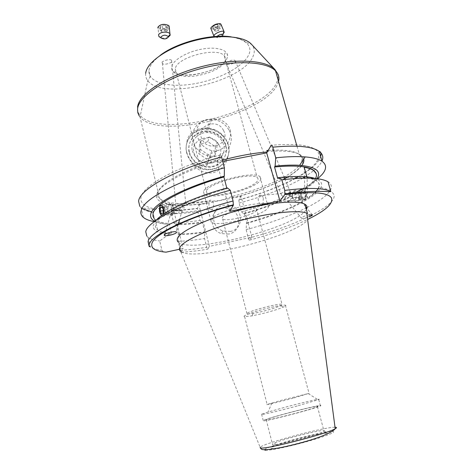 <?xml version="1.0" encoding="UTF-8"?>
<svg xmlns="http://www.w3.org/2000/svg" width="474" height="474" viewBox="0 0 474 474"><rect width="100%" height="100%" fill="white"/><g stroke="black" fill="none" stroke-linecap="round" stroke-linejoin="round"><path stroke-width="0.36" stroke-dasharray="2.37 1.78" d="M168.211 26.947C167.63 29.921 158.731 30.046 158.909 27.071L158.956 26.71C160.882 24.233 163.708 23.736 167.435 25.205L168.211 26.947M169.331 27.711C168.436 30.798 159.566 31.485 158.097 28.582L157.83 27.705L158.909 27.071M168.152 37.256C165.645 38.335 163.133 38.465 160.621 37.647M164.833 28.416L161.527 28.333L160.265 26.745L162.333 25.223L165.663 25.312L166.907 26.911L164.833 28.416L165.207 32.238L167.281 30.739L166.907 26.911M165.663 25.312L166.042 29.151L167.281 30.739M166.042 29.151L162.706 29.068L162.333 25.223M162.706 29.068L160.633 30.579L160.265 26.745M165.207 32.238L161.895 32.155L160.633 30.579M161.895 32.155L161.527 28.333M218.816 23.724L219.776 24.18L219.829 24.713C217.673 27.356 215 28.499 211.825 28.132L211.564 27.403L211.908 26.751M221.002 24.281L221.062 24.938C220.665 27.243 212.773 30.614 211.12 29.187L210.971 29.062M223.053 33.921C219.332 36.51 216.351 37.381 214.1 36.539L214.017 36.439M221.808 36.255C219.421 37.642 217.714 38.033 216.689 37.422L217.033 36.38M216.885 26.757L213.928 27.717L212.737 27.024L214.515 25.347L217.483 24.381L218.662 25.092L216.885 26.757L218.431 30.449L220.22 28.796L218.662 25.092M217.483 24.381L219.047 28.102L220.22 28.796M219.047 28.102L216.073 29.074L214.515 25.347M216.073 29.074L214.289 30.733L212.737 27.024M218.431 30.449L215.48 31.42L214.289 30.733M215.48 31.42L213.928 27.717M219.148 145.24C227.425 159.969 202.143 170.794 195.051 155.353C186.952 140.423 212.192 130.036 219.148 145.24M224.243 142.23C230.885 154.044 220.102 169.129 206.154 167.044C199.121 166.001 193.943 162.434 190.625 156.337C184.611 145.21 193.534 131.28 206.226 131.523C214.307 131.76 220.315 135.333 224.243 142.23M229.209 130.474C236.141 142.739 224.954 158.352 210.438 156.153C203.115 155.057 197.723 151.342 194.263 145.008C187.988 133.449 197.255 119.033 210.456 119.318C218.858 119.59 225.114 123.311 229.209 130.474M223.538 130.516C230.915 143.592 208.459 153.084 202.131 139.397C194.897 126.161 217.323 117.019 223.538 130.516M214.829 155.525L206.534 159.033L198.843 153.766L199.483 145.02L207.772 141.572L215.415 146.804L214.829 155.525L216.6 151.176L217.199 142.33L215.415 146.804M207.772 141.572L209.431 137.016L217.199 142.33M209.431 137.016L201.017 140.511L199.483 145.02M201.017 140.511L200.366 149.375L198.843 153.766M216.6 151.176L208.187 154.725L200.366 149.375M208.187 154.725L206.534 159.033M161.794 215.338C164.561 216.6 164.828 207.227 162.055 205.532L161.752 205.361M159.851 206.107C159.027 210.385 159.72 213.75 161.93 216.203C162.938 216.873 163.791 216.594 164.508 215.356C165.87 211.007 165.296 207.322 162.778 204.3C161.794 203.666 160.959 203.944 160.259 205.129L159.963 205.781M170.403 215.255C171.422 215.919 172.293 215.64 173.016 214.408L173.792 209.567C173.496 206.587 172.666 204.543 171.292 203.423L169.84 203.18L168.738 204.253C167.316 208.53 167.873 212.198 170.403 215.255M172.654 212.814C174.059 213.365 174.77 212.18 174.776 209.259L173.129 205.378C170.824 203.832 170.356 211.38 172.654 212.814M163.216 210.681L164.377 210.557L165.699 213.3L167.281 212.636L163.044 213.099M165.699 213.3L161.474 213.768M164.377 210.557L164.62 207.138L162.203 207.393M164.62 207.138L166.196 206.451L161.96 206.889M167.281 212.636L167.529 209.2L166.196 206.451M167.529 209.2L163.287 209.65M290.491 193.226L290.07 191.816L288.536 192.722L284.815 198.405L286.029 199.181L284.347 199.684L284.815 198.405L281.532 195.187L281.129 193.493C282.468 191.952 285.378 192.545 289.839 195.27L290.349 193.854M235.353 61.579L235.217 60.731C234.156 58.776 225.482 61.845 226.424 63.012L226.566 63.83C227.591 65.779 236.242 62.764 235.353 61.579M179.036 209.881L175.955 205.965L175.724 204.46C176.861 202.813 179.415 203.524 183.373 206.587L182.484 207.736L184.712 207.902L183.373 206.587L185.778 202.599L184.493 203.547L179.036 209.881L180.535 211.048L178.242 210.954L179.036 209.881M162.209 62.698L162.398 63.421C163.37 65.673 173.051 62.574 171.772 61.193L171.582 60.435C170.563 58.178 160.858 61.342 162.209 62.698M281.953 304.995L280.555 305.754C276.152 307.662 269.641 309.67 261.02 311.791L253.205 313.45L247.078 314.037L246.972 313.361C250.035 311.501 257.127 309.184 268.254 306.405C275.518 304.705 280.098 303.97 281.989 304.201L281.953 304.995M256.63 210.296C253.916 215.072 226.228 222.14 222.62 218.964L222.306 217.477C224.03 212.862 252.879 205.331 256.41 208.578L256.63 210.296M263.301 198.091L263.064 203.518C261.352 205.224 259.805 204.478 258.425 201.272C257.974 199.062 258.265 197.231 259.29 195.768C260.949 194.091 262.282 194.867 263.301 198.091M210.705 219.906L211.274 222.259C217.359 227.514 262.863 215.984 267.917 207.932C268.841 206.688 268.74 205.692 267.62 204.946C261.755 199.489 213.004 212.305 210.705 219.906M203.506 191.543L204.17 194.269C210.474 200.549 255.658 189.162 260.392 180.132C261.263 178.745 261.121 177.596 259.965 176.695C253.857 170.207 205.509 182.917 203.506 191.543M156.195 220.262L153.292 225.12C152.45 230.263 157.611 233.327 168.78 234.322L171.6 233.723L169.147 223.604L166.333 224.184L155.152 221.802L152.93 212.482L154.174 209.757L155.739 209.099L172.572 205.686L183.023 248.5L179.427 249.277M163.459 214.153L161.587 215.492M226.785 188.065L226.951 188.693C187.443 199.584 157.054 215.664 155.608 224.64C155.093 226.762 155.762 228.539 157.617 229.961C160.336 231.976 164.993 233.232 171.6 233.723M306.103 188.498C310.233 185.772 313.385 183.154 315.566 180.63L317.017 178.698M268.213 150.377C283.944 149.446 294.313 150.791 299.307 154.406C302.773 157.131 302.951 160.591 299.835 164.774C291.907 175.552 262.993 188.67 232.823 196.272L220.12 200.543L207.031 201.527C183.136 204.993 167.369 204.051 159.72 198.701C157.931 197.119 157.285 195.199 157.783 192.942C159.217 184.036 184.06 169.597 217.056 160.04L217.69 161L220.256 154.998C220.594 154.465 221.032 155.122 221.571 156.965M335.017 427.24L334.851 427.24C324.406 426.973 262.424 443.611 260.155 447.332L180.564 251.344L181.086 251.724C194.861 261.571 292.215 237.178 307.425 220.286C310.28 217.37 310.298 215.113 307.49 213.525M178.372 242.232L178.87 242.611C192.794 253.217 289.958 228.942 304.918 211.357L306.352 209.467M297.245 405.987C281.603 410.229 264.397 414.359 261.725 414.531L261.601 414.193L268.118 412.019L283.612 407.64C297.275 403.943 312.621 400.192 317.456 399.392L318.155 399.28C319.358 399.114 319.547 399.215 318.735 399.582L297.245 405.987M319.843 405.513C321.052 405.383 321.254 405.519 320.448 405.922C316.673 408.203 267.692 421.054 263.348 420.894L263.194 420.468C267.36 418.115 312.816 406.117 319.843 405.513M323.44 430.528L324.151 430.588L324.062 431.263C320.88 434.178 276.929 445.714 272.663 444.754L272.432 444.055L275.163 442.734C285.052 438.604 317.906 430.279 323.44 430.528M316.916 406.313C317.971 406.2 318.149 406.319 317.432 406.674C314.043 408.718 270.387 420.177 266.37 420.077L266.216 419.691C269.919 417.588 310.748 406.816 316.916 406.313M325.994 433.218L326.764 433.295C334.129 434.101 277.539 449.755 271.732 448.475C270.381 448.28 271.276 447.527 274.428 446.224C285.004 441.721 319.986 432.875 325.994 433.218M269.368 307.774C255.03 311.151 241.041 316.211 244.614 316.626L251.801 315.915L260.901 313.972C270.915 311.501 278.505 309.166 283.659 306.962C285.804 305.979 286.373 305.38 285.372 305.167C283.179 304.918 277.847 305.789 269.368 307.774M293.21 398.16C278.635 402.076 263.876 405.614 267.129 404.429L283.298 399.795L308.254 393.568L293.21 398.16M182.004 212.488L182.194 210.118C180.398 209.632 177.596 209.982 173.786 211.179L169.941 214.609L170.51 213.691L179.059 212.743C180.327 213.792 181.311 213.709 182.004 212.488L212.719 209.093C213.679 207.571 213.934 205.675 213.484 203.387C212.127 200.064 210.652 199.264 209.064 200.988L208.933 206.64C209.899 210.023 211.161 210.841 212.719 209.093M287.22 200.775L287.256 200.828C288.287 201.391 290.639 201.112 294.318 199.987C296.73 200.78 298.288 200.626 298.981 199.536L298.176 197.54C297.151 196.977 294.787 197.261 291.095 198.387L290.094 200.52L288.263 201.438L287.22 200.775L294.318 199.987M309.131 214.882C305.475 215.64 302.939 216.571 301.529 217.673L301.411 218.141C302.72 218.644 305.44 218.194 309.558 216.784M230.453 231.395L223.023 230.951C209.97 227.206 210.61 207.132 223.669 205.147L229.801 205.266C243.541 207.896 244.217 229.09 230.453 231.395M228.752 234.032L221.417 233.599C208.536 229.914 209.176 210.089 222.069 208.116L228.124 208.228C241.687 210.817 242.338 231.75 228.752 234.032M189.428 152.166C191.733 161.628 202.517 168.306 212.281 166.333C222.087 164.496 228.379 154.601 225.849 145.311C223.455 135.991 212.915 129.449 203.233 131.286C193.516 132.981 186.981 142.733 189.428 152.166M192.349 150.756C194.583 157.789 199.483 161.912 207.055 163.133C217.596 164.549 226.566 154.542 223.663 144.866C221.026 137.164 215.504 133.046 207.102 132.53C197.439 132.323 189.784 141.661 192.349 150.756M191.697 162.564C195.513 166.564 200.176 168.934 205.686 169.692C217.033 170.267 224.504 165.574 228.107 155.596C226.554 164.413 221.53 170.154 213.027 172.82C204.164 173.62 197.054 170.207 191.697 162.564L188.616 158.026L186.691 153.013C185.838 149.541 185.867 146.235 186.78 143.095C187.586 126.925 213.152 122.239 223.041 136.37C225.588 138.829 227.33 141.767 228.261 145.18C229.143 148.623 229.09 152.089 228.107 155.596M186.797 152.664C189.677 161.859 196.052 167.334 205.923 169.094C220.114 171.268 232.349 157.812 228.421 144.825C224.818 134.432 217.347 128.975 206.006 128.46C193.362 128.436 183.456 140.701 186.797 152.664M230.145 129.586C232.941 140.12 222.958 152.918 211.908 150.726C204.395 148.646 199.489 143.616 197.196 135.647C195.448 125.628 200.336 120.07 211.86 118.974C220.955 118.547 227.046 122.085 230.145 129.586M206.397 190.963L206.984 193.445C212.642 199.11 253.448 188.806 257.595 180.695C258.354 179.456 258.223 178.437 257.198 177.637C251.694 171.807 208.329 183.183 206.397 190.963M217.056 160.04L217.453 161.557L222.401 160.159M291.095 198.387L298.223 197.611M290.959 196.118L289.839 195.27L289.17 196.686L290.959 196.118L289.17 196.686M300.812 196.674C302.086 199.773 303.621 200.49 305.416 198.825L305.931 193.564C304.77 190.471 303.313 189.742 301.553 191.372C300.569 192.782 300.32 194.547 300.812 196.674M182.389 210.237L173.786 211.179M228.403 206.149L217.056 162.475L217.453 161.557M217.056 162.475L222.727 161.385M223.041 136.37C218.307 131.535 212.548 129.124 205.769 129.141C196.206 129.846 189.873 134.498 186.78 143.095M315.53 178.538C313.824 181.726 310.233 185.144 304.764 188.8L304.486 178.123M304.474 177.679L304.201 167.281M307.14 177.637C311.228 178.236 314.286 179.172 316.318 180.446C322 184.706 319.026 190.607 307.401 198.138L307.14 177.637M304.764 188.8L307.401 198.138M170.51 213.691L170.681 213.792C172.483 214.278 175.273 213.928 179.059 212.743M229.754 211.351L228.498 206.498M226.951 188.693L227.36 187.905M172.572 205.686L171.09 210.634L171.499 213.768L173.697 222.81L175.641 224.664L175.895 223.959L178.337 233.966L178.224 241.414L180.393 250.325C180.849 251.984 181.175 252.624 181.37 252.245L183.023 248.5M163.34 251.878L161.907 250.177L159.72 240.982L168.78 234.322M198.938 204.863L241.035 196.272L251.836 237.178L209.389 246.385L198.938 204.863L197.415 208.524L197.782 211.605L199.992 220.422L202.025 222.644L202.291 222.093L204.738 231.827L204.543 238.564L206.723 247.256C207.144 248.803 207.482 249.46 207.731 249.235L209.389 246.385M251.836 237.178L249.549 240.134C249.217 240.377 248.826 239.743 248.382 238.215L246.13 229.653L246.409 223.444L246.788 222.899L244.258 213.306L243.885 213.875L241.426 211.771L239.139 203.079L238.872 199.975L241.035 196.272M173.697 222.81C181.708 222.596 190.477 221.796 199.992 220.422M175.641 224.664C183.444 224.682 192.237 224.006 202.025 222.644M175.895 223.959C183.616 224.066 192.414 223.444 202.291 222.093M178.337 233.966C186.051 233.96 194.855 233.244 204.738 231.827M178.076 234.642C185.873 234.547 194.666 233.783 204.466 232.355M178.224 241.414C186.229 241.011 195.004 240.057 204.543 238.564M241.426 211.771C263.177 205.888 282.154 198.92 298.365 190.856M302.578 188.658C308.722 185.322 313.752 182.034 317.669 178.781M154.281 221.648L155.152 221.802M243.885 213.875C269.297 206.812 289.638 198.612 304.895 189.28M154.802 221.251C157.564 222.673 161.403 223.651 166.333 224.184M244.258 213.306C283.659 202.599 318.978 184.475 316.205 173.668M154.145 218.496L155.105 219.426C157.854 221.589 162.535 222.981 169.147 223.604M246.409 223.444C282.297 213.709 315.512 198.452 320.851 187.556C322.841 183.568 320.999 180.558 315.317 178.514M246.788 222.899C276.656 214.704 304.586 202.724 315.009 192.734M318.332 188.688C320.187 185.47 319.547 182.846 316.419 180.807C310.482 177.205 297.577 176.429 277.705 178.491M246.13 229.653C269.516 223.337 289.644 216.043 306.506 207.754M307.016 207.499C319.411 201.254 327.19 195.484 330.36 190.198C332.262 186.756 331.474 183.953 327.996 181.779M146.792 236.093L148.042 237.284C150.465 239.074 154.358 240.306 159.72 240.982M232.823 196.272L233.202 197.871C253.347 192.675 270.53 186.264 284.756 178.633M207.031 201.527L206.931 203.233C178.817 207.505 156.544 205.141 156.473 195.975C156.177 186.904 181.975 171.369 217.69 161M182.484 207.736L184.712 207.902M180.535 211.048L178.242 210.954M286.029 199.181L284.347 199.684M305.766 197.587C304.272 202.605 299.112 197.451 300.8 192.699C302.24 187.663 307.484 192.764 305.766 197.587M305.86 198.245L305.143 199.684C302.554 203.559 297.915 197.077 299.698 192.166L300.463 190.643C303.022 186.845 307.673 193.315 305.86 198.245M298.987 199.003L298.276 200.449C295.705 204.341 291.089 197.818 292.855 192.877L293.607 191.348C296.149 187.532 300.777 194.044 298.987 199.003M296.114 198.031C294.976 201.954 290.989 197.919 292.286 194.198C293.388 190.264 297.423 194.269 296.114 198.031M303.396 198.381L301.624 196.627L301.5 193.386L303.147 191.881L304.936 193.635L305.06 196.894L303.396 198.381L300.012 198.754L301.665 197.261L305.06 196.894M304.936 193.635L301.541 193.996L301.665 197.261M301.541 193.996L299.758 192.237L303.147 191.881M299.758 192.237L298.116 193.742L301.5 193.386M300.012 198.754L298.241 196.988L298.116 193.742M298.241 196.988L301.624 196.627M286.432 177.691C293.59 173.603 298.644 169.656 301.583 165.859L301.849 165.485M303.757 159.021C301.944 152.545 289.892 150.003 267.609 151.396M220.256 154.998C175.807 166.972 141.679 186.501 140.926 197.782C140.357 203.512 145.299 207.286 155.739 209.099M264.539 449.802C264.907 446.65 322.344 431.097 332.156 431.453M149.002 70.371C150.015 58.213 177.406 41.89 206.226 37.529C235.074 32.99 254.354 41.671 249.028 54.113C244.128 66.508 218.97 79.656 194.026 83.815C169.07 88.117 147.527 82.612 149.002 70.371M145.678 73.292C145.376 76.041 146.063 78.494 147.758 80.651C162.043 100.944 244.531 81.238 253.3 55.725C255 51.488 254.443 47.732 251.635 44.455C249.419 43.264 248.24 42.867 248.109 43.258L245.668 41.943C242.83 39.78 238.013 38.08 231.223 36.859M139.232 115.923L140.026 116.989C158.115 140.357 263.36 115.306 277.219 84.876L278.564 81.309M274.825 69.435L275.264 69.909C278.54 73.79 278.913 78.251 276.378 83.305C262.803 113.363 159.833 138.284 140.482 115.751C138.23 113.322 137.253 110.489 137.567 107.26M175.291 68.825L176.233 72.7C182.709 82.168 222.259 72.421 225.197 60.672C225.778 58.895 225.494 57.324 224.344 55.956C217.933 46.292 176.127 57.259 175.291 68.825M206.984 193.445L176.233 72.7C176.186 72.196 175.599 71.604 174.462 70.928L173.472 71.485C181.471 81.232 224.018 70.513 227.224 57.656C229.73 50.771 218.692 46.393 203.233 48.887C187.799 51.281 172.886 59.89 171.807 66.662C168.039 82.695 223.094 73.429 227.236 57.656L227.55 55.808L227.165 53.829L226.637 52.958L225.168 53.112C224.777 52.727 223.912 56.424 224.344 55.956L257.198 177.637M332.256 431.453C337.778 431.417 326.829 435.973 307.964 441.288C289.158 446.609 268.746 450.869 265.239 450.3M171.15 210.26C179.101 210.255 187.876 209.609 197.462 208.323M171.499 213.768C179.51 213.644 188.273 212.927 197.782 211.605M180.393 250.325C188.397 249.834 197.178 248.809 206.723 247.256M181.37 252.245C189.31 251.795 198.096 250.793 207.731 249.235M239.139 203.079C264.516 196.189 285.709 187.876 302.708 178.159M304.456 177.11L313.782 170.604M313.96 170.456C317.983 167.144 320.655 164.004 321.988 161.03M238.937 199.815C260.558 193.907 279.198 186.815 294.852 178.538M297.044 177.335C313.972 167.743 321.028 159.406 318.196 152.32C313.67 145.465 298.016 143.118 271.235 145.269M139.789 206.285L141.086 207.719C143.581 209.887 147.532 211.475 152.93 212.482M248.382 238.215C300.006 224.765 347.164 200.852 330.846 191.609M148.943 245.585L150.288 246.83C152.687 248.494 156.556 249.608 161.907 250.177M249.549 240.134C272.485 233.913 292.144 226.874 308.521 219.018M158.826 36.32L158.097 28.582M167.435 25.205L168.43 25.389M211.825 28.132L211.12 29.187M214.064 36.457L213.898 36.06M216.689 37.422L214.349 36.557M219.776 24.18L220.949 24.275M210.438 156.153L206.154 167.044M210.456 119.318L206.226 131.523M173.016 214.408L164.508 215.356M174.776 209.259L173.792 209.567M173.129 205.378L171.155 203.334M168.738 204.253L160.259 205.129M290.538 192.397L285.093 179.439M284.424 177.839L235.217 60.731M175.955 205.965L162.398 63.421M222.62 218.964L247.078 314.037M204.17 194.269L211.274 222.259M296.979 146.205L299.307 154.406L301.695 157.119C301.5 156.266 304.889 161.587 301.091 165.864C298.27 169.674 293.288 173.626 286.142 177.709M260.155 447.332L260.185 447.841M178.87 242.611L181.086 251.724M318.735 399.582L320.448 405.922M317.432 406.674L324.062 431.263M324.151 430.588L326.764 433.295M253.205 313.45L251.801 315.915M244.614 316.626L267.129 404.429M271.839 402.965L268.118 412.019M182.194 210.118L179.634 219.397M178.2 224.599L176.198 231.893M287.256 200.828L301.411 218.141M223.023 230.951L221.417 233.599M205.686 169.692L205.923 169.094M208.169 202.979L207.008 203.127C198.44 204.365 190.56 205.046 183.355 205.171C174.319 205.408 165.379 203.228 165.616 202.996L159.72 198.701L140.026 116.989L147.758 80.651C149.168 78.169 149.974 77.055 150.163 77.309L148.972 70.377C149.63 65.655 153.298 60.702 159.975 55.529M211.908 150.726L207.055 163.133M263.064 203.518L290.094 200.52M298.981 199.536L305.416 198.825M259.29 195.768L281.129 193.493M163.257 214.568L171.25 213.679M160.094 206.083L175.724 204.46M184.493 203.547L209.064 200.988M288.536 192.722L301.553 191.372M211.86 118.974L207.102 132.53M205.769 129.141L206.006 128.46M229.801 205.266L228.124 208.228M312.33 214.9L306.885 208.222M305.529 206.557L298.176 197.54M164.887 234.316L170.681 213.792M308.254 393.568L317.456 399.392M285.372 305.167L309.101 393.604M280.555 305.754L283.659 306.962M275.163 442.734L274.428 446.224M266.216 419.691L272.432 444.055M261.601 414.193L263.194 420.468M171.09 210.634C179.101 210.527 187.876 209.828 197.415 208.524M320.655 156.444C318.747 162.73 311.039 169.692 297.524 177.335M295.397 178.502C279.547 186.851 260.706 194.008 238.872 199.975M154.174 209.757L141.086 207.719L143.361 217.382M155.105 219.426L157.617 229.961M320.851 187.556L330.36 190.198M148.042 237.284L150.288 246.83M316.318 180.446L316.419 180.807M231.982 198.12L233.19 197.794C253.365 192.598 270.541 186.175 284.708 178.52M259.965 176.695L267.62 204.946M256.41 208.578L281.989 304.201M185.701 203.097L171.582 60.435M281.532 195.187L226.566 63.83M298.276 200.449L305.143 199.684M293.607 191.348L300.463 190.643"/><path stroke-width="0.71" d="M157.83 27.705L157.883 27.255C160.277 24.18 163.791 23.558 168.43 25.389L169.177 26.165L169.331 27.711M160.621 37.647L158.826 36.32L158.618 35.017C159.128 31.871 168.436 30.97 169.947 33.915L170.154 35.277L168.152 37.256M168.187 37.156C166.404 39.152 164.105 39.455 161.302 38.068L160.97 36.996C163.34 34.762 165.746 34.626 168.181 36.581L168.187 37.156M213.898 36.06L210.794 28.286C211.114 25.904 219.622 22.396 220.89 24.133L220.949 24.275M214.349 36.557L213.934 35.787C214.26 33.53 222.407 30.069 223.935 31.539L224.202 32.416L223.053 33.921M217.033 36.38C219.189 34.638 221.139 33.968 222.893 34.359L223.058 34.904L221.808 36.255M211.908 26.751C213.833 24.849 216.138 23.842 218.816 23.724M161.752 205.361C158.926 203.909 158.583 213.336 161.379 215.119L161.794 215.338M163.044 213.099L163.287 209.65L161.96 206.889L160.396 207.582L160.159 211.013L161.474 213.768L163.044 213.099M159.963 205.781L159.851 206.107M163.216 210.681L160.159 211.013M162.203 207.393L160.396 207.582M290.349 193.854L290.491 193.226M317.669 178.781L322.059 174.533C326.752 169.111 326.746 164.697 322.059 161.29C318.718 159.027 313.083 157.564 305.155 156.9C297.157 156.272 287.351 156.58 275.738 157.83L272.781 147.159C272.212 145.352 271.697 144.724 271.235 145.269L267.609 151.396L266.856 150.471L268.213 150.377M156.195 220.262C164.223 210.847 193.096 197.308 227.36 187.905L230.269 190.228L233.078 200.982L233.362 205.153C188.249 217.234 153.108 234.826 151.804 243.914C150.957 248.536 155.697 251.291 166.042 252.168L163.34 251.878M230.269 190.228C183.29 202.73 146.762 221.719 145.773 231.762L146.792 236.093M161.587 215.492L159.525 211.997L159.75 206.119C161.19 204.347 162.511 205.201 163.714 208.679L163.459 214.153M139.789 206.285L138.604 201.249C139.214 189.695 175.048 169.372 221.571 156.965L224.409 167.832L224.297 176.162L223.9 176.986C184.534 187.864 154.352 204.353 153.025 213.792L153.001 216.31L154.145 218.496M223.9 176.986L226.785 188.065M317.017 178.698C321.728 171.262 315.933 166.795 299.621 165.308C292.849 164.869 284.673 165.148 275.086 166.149L275.738 157.83M224.409 167.832C181.536 179.279 146.739 197.273 141.874 208.542L140.95 211.22C140.559 213.638 141.365 215.688 143.361 217.382C145.69 219.314 149.328 220.736 154.281 221.648M306.352 209.467C307.602 207.292 307.111 205.544 304.871 204.223L307.49 213.525L306.773 213.187C298.65 209.538 268.817 212.731 237.829 221.216C206.824 229.671 182.152 241.331 179.723 247.801C179.142 249.223 179.421 250.402 180.564 251.344M304.871 204.223C297.743 199.844 268.1 202.422 236.627 210.918C205.141 219.367 179.806 231.561 177.454 238.458C176.885 239.963 177.187 241.219 178.372 242.232M176.559 232.42L176.198 231.893C174.266 230.962 164.33 233.558 164.17 235.033L164.537 235.542C166.487 236.461 176.275 233.919 176.559 232.42M309.558 216.784L312.194 215.386L312.33 214.9L309.131 214.882M222.727 161.385L266.714 152.901L267.271 151.964C253.489 153.066 238.535 155.798 222.401 160.159M267.271 151.964L266.856 150.471M304.486 178.123L304.474 177.679M307.14 177.637L304.201 167.281C308.301 167.968 311.377 168.993 313.427 170.356C316.549 172.512 317.248 175.238 315.53 178.538M228.498 206.498L228.403 206.149M266.714 152.901L279.903 200.923L229.754 211.351L233.362 205.153M279.903 200.923L284.856 194.53L284.75 190.388L281.823 179.83L278.268 177.679L277.705 178.491L274.535 166.99L275.086 166.149M179.427 249.277L166.042 252.168M298.365 190.856L302.578 188.658M304.895 189.28L306.103 188.498M224.297 176.162C186.756 186.472 156.485 201.977 151.656 211.866C149.541 215.925 150.59 219.053 154.802 221.251M316.205 173.668L313.32 169.994C307.318 166.119 294.39 165.112 274.535 166.99M315.317 178.514C308.005 176.073 295.652 175.795 278.268 177.679M315.009 192.734L318.332 188.688M306.506 207.754L307.016 207.499M285.075 193.943C302.744 191.372 318.007 191.259 321.348 191.383L330.846 191.609L327.996 181.779C321.017 177.72 305.629 177.069 281.823 179.83M301.849 165.485C303.538 163.133 304.172 160.976 303.757 159.021M233.078 200.982C185.956 213.507 149.197 232.064 148.089 241.616L148.943 245.585M335.017 427.24C336.913 427.252 336.978 427.755 335.219 428.739C327.599 433.627 265.926 449.559 260.771 447.989L260.155 447.332M265.239 450.3L264.539 449.802M274.825 69.435L251.635 44.455C244.335 35.858 218.775 33.938 192.847 41.048C166.901 48.093 146.715 62.467 145.678 73.292M278.564 81.309C279.506 77.398 278.528 73.932 275.613 70.91C266.394 61.063 232.924 59.629 198.742 69.163C164.531 78.607 138.515 96.483 137.573 109.05L137.792 112.67L139.232 115.923M137.567 107.26C138.497 94.575 164.893 76.551 199.281 67.243C233.641 57.846 266.797 59.712 275.264 69.909L296.979 146.205M302.708 178.159L304.456 177.11M321.988 161.03C323.671 157.19 322.741 153.961 319.18 151.342C311.987 146.377 296.523 144.985 272.781 147.159M294.852 178.538L297.044 177.335M330.846 191.609C323.938 187.846 308.568 187.437 284.75 190.388M308.521 219.018C326.059 210.367 333.666 203.257 331.332 197.676C327.285 192.379 311.791 191.324 284.856 194.53M284.756 178.633L286.432 177.691M161.302 38.068L159.157 36.741M168.181 36.581L170.148 34.359M169.947 33.915L169.177 26.165M222.893 34.359L223.935 31.539M224.042 31.628L220.89 24.133M285.093 179.439L284.424 177.839M150.288 246.83C148.83 246.758 148.581 245.668 149.541 243.553C152.361 235.074 187.508 216.92 233.486 204.744M299.621 165.308L305.155 156.9M260.185 447.841L261.678 449.352C268.971 452.048 327.416 438.124 335.219 428.739L306.773 213.187M179.634 219.397L178.2 224.599M159.975 55.529C176.221 42.701 210.663 33.618 231.223 36.859M159.75 206.119L160.094 206.083M306.885 208.222L305.529 206.557M164.537 235.542L164.887 234.316M322.059 161.29L319.18 151.342C321.052 151.887 321.544 153.594 320.655 156.444M297.524 177.335L295.397 178.502M151.656 211.866L141.874 208.542M313.32 169.994L313.427 170.356M284.708 178.52L286.142 177.709"/></g></svg>
